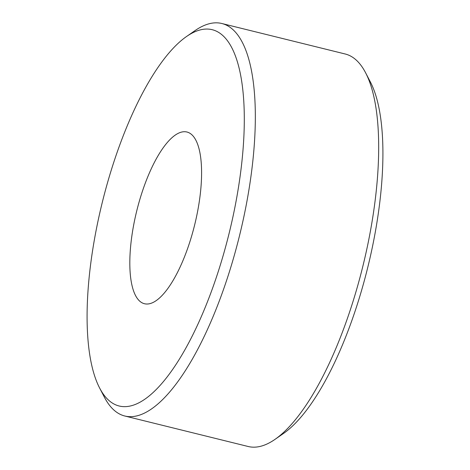 <?xml version="1.0" encoding="UTF-8"?>
<svg xmlns="http://www.w3.org/2000/svg" width="470" height="470" viewBox="0 0 470 470"><rect width="100%" height="100%" fill="white"/><g stroke="black" fill="none" stroke-linecap="round" stroke-linejoin="round"><path stroke-width="0.7" d="M365.613 72.809L370.389 82.003A193.828 65.265 103.9 0 1 350.567 324.118A193.828 65.265 103.9 0 1 283.522 433.452L275.015 439.362A202.159 68.074 -76.1 0 0 344.945 325.328A202.159 68.074 -76.1 0 0 365.613 72.809A202.159 68.074 -76.1 0 0 345.191 53.991L221.822 23.5A202.159 68.074 103.9 0 1 221.576 294.837A202.159 68.074 103.9 0 1 124.809 416.009A202.159 68.074 103.9 0 1 104.387 397.191L99.611 387.997A193.828 65.265 -76.1 0 0 211.976 289.861A193.828 65.265 -76.1 0 0 243.013 91.791A193.828 65.265 -76.1 0 0 186.478 36.548A193.828 65.265 -76.1 0 0 119.433 145.882A193.828 65.265 -76.1 0 0 99.611 387.997M124.809 416.009L248.178 446.5A202.159 68.074 -76.1 0 0 275.015 439.362M144.59 185.021A88.442 29.78 103.9 0 1 186.925 132.011A88.442 29.78 103.9 0 1 186.819 250.721A88.442 29.78 103.9 0 1 144.478 303.732A88.442 29.78 103.9 0 1 144.59 185.021M186.478 36.548L194.985 30.638A202.159 68.074 103.9 0 1 221.822 23.5"/></g></svg>
